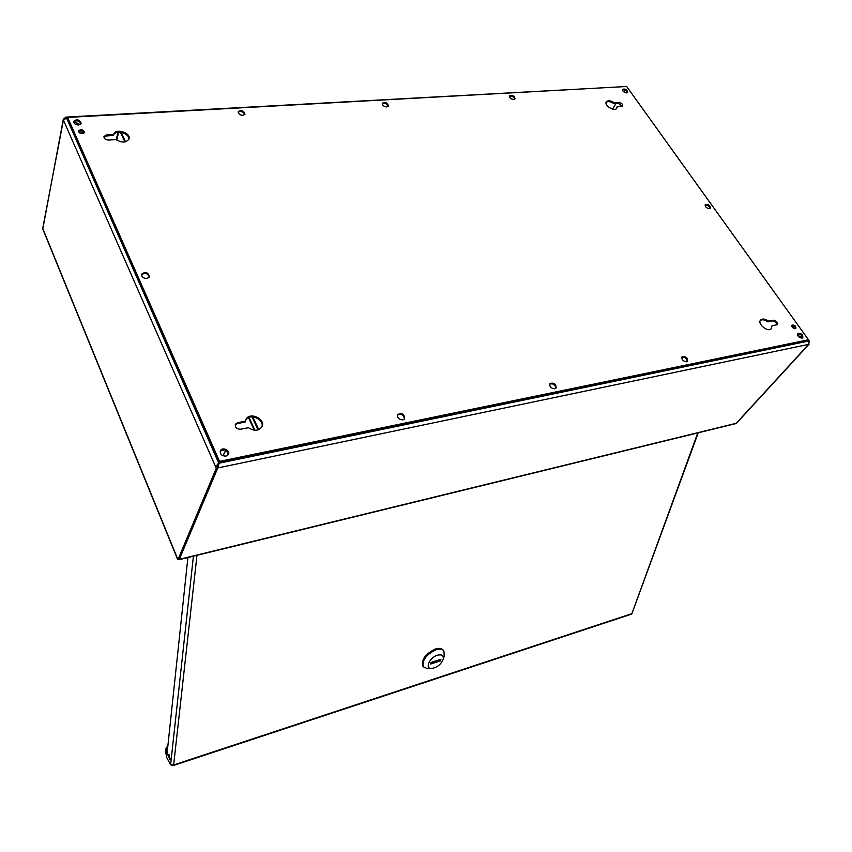 <?xml version="1.0" encoding="UTF-8"?>
<svg xmlns="http://www.w3.org/2000/svg" width="852" height="852" viewBox="0 0 852 852"><rect width="100%" height="100%" fill="white"/><g stroke="black" fill="none" stroke-linecap="round" stroke-linejoin="round"><path stroke-width="1.28" d="M177.599 558.784L177.961 559.679L216.28 468.27L217.761 467.961L178.973 559.423M736.799 422.954L735.521 423.678M791.827 326.327L794.778 328.723M795.033 327.179L791.764 325.634C793.872 325.666 795.118 326.678 795.502 328.67M625.144 90.099L624.378 92.261M797.557 335.262L802.499 337.786M807.803 340.502L809.293 341.034L808.985 342.099M177.961 559.679L179.314 559.349L217.761 467.961L219.39 462.21L217.122 466.513L215.652 466.821L219.252 462.242M225.908 450.41L222.947 455.767L225.918 450.41M809.038 342.334L808.623 344.378L808.495 341.066L807.526 340.566M802.456 337.978L797.685 335.539M217.122 466.513L217.761 467.961L217.175 466.64L218.815 463.264L808.495 341.066M808.058 340.225L808.388 341.013M252.799 416.862L258.731 429.653M252.011 416.83L258.06 429.898M78.821 132.007L80.205 131.591L83.826 133.263M78.597 131.421C80.865 130.047 82.761 130.526 84.273 132.837L84.146 132.454M222.851 455.724L225.812 450.357M79.896 124.743L73.751 121.655M67.649 117.427L626.667 86.499L808.473 339.767L219.55 461.369L67.649 117.427L67.446 118.46L66.573 118.034L63.41 120.079L63.304 119.216L65.892 117.097L67.489 118.236M625.08 90.067L624.314 92.229M73.922 121.474L80.173 124.626M66.03 117.097L626.156 86.531M42.781 229.06L63.293 119.291M216.28 468.27L63.41 120.079L42.717 228.4L177.408 558.316M615.953 103.475L612.545 109.109M67.574 117.81L66.69 118.098M66.573 118.034L218.751 463.137L218.389 464.01M125.542 141.815L121.165 132.369M124.914 141.954L120.42 132.262M118.641 132.22L116.777 140.143M117.97 132.284L116.223 139.739M219.55 461.369L219.177 462.253L67.446 118.46M808.473 339.767L807.792 340.512L219.177 462.253M402.921 419.887L404.647 418.801C404.508 414.104 402.219 412.666 397.756 414.487C397.107 417.799 398.821 419.599 402.921 419.887M686.616 361.791L687.553 361.291C687.692 357.627 685.849 356.125 682.037 356.786C681.44 359.587 682.963 361.259 686.616 361.791M513.713 99.503L515.023 98.853C514.363 95.829 512.531 94.817 509.539 95.807C509.4 97.81 510.795 99.045 513.713 99.503M242.926 115.382L244.993 114.189C243.757 110.579 241.499 109.738 238.23 111.633C238.209 113.806 239.774 115.063 242.926 115.382M146.959 278.54L149.558 276.74C148.12 272.246 145.468 271.394 141.602 274.206C141.528 276.932 143.317 278.38 146.959 278.54M709.46 208.687L710.376 208.239C710.131 205.225 708.427 204.001 705.275 204.576C704.987 206.77 706.383 208.144 709.46 208.687M386.755 106.947L388.395 106.074C387.511 102.762 385.498 101.803 382.346 103.198C382.25 105.297 383.719 106.543 386.755 106.947M554.801 388.789L556.058 388.065C556.132 383.933 554.109 382.42 549.977 383.549C549.306 386.606 550.924 388.352 554.801 388.789M226.025 456.118L228.453 454.382C230.658 450.378 222.18 446.544 220.391 450.74C219.901 454.233 221.776 456.033 226.025 456.118M802.105 338.137L802.818 337.775C802.925 334.517 801.221 333.047 797.706 333.388C797.216 335.965 798.675 337.541 802.105 338.137M626.603 92.889L627.647 92.389C627.125 89.63 625.443 88.597 622.61 89.29C622.471 91.175 623.802 92.378 626.603 92.889M78.608 125.02L81.249 123.359C79.438 119.493 76.882 118.822 73.57 121.357C73.698 123.561 75.37 124.786 78.608 125.02M82.452 133.679L84.476 132.39C83.113 129.419 81.153 128.897 78.597 130.846C78.682 132.55 79.971 133.498 82.452 133.679M795.353 328.712L795.917 328.425C795.981 325.954 794.682 324.846 792.009 325.123C791.646 327.062 792.754 328.265 795.353 328.712M768.493 321.087L773.158 320.192C776.374 320.735 777.759 322.226 777.301 324.633L771.901 325.911L771.273 328.723C767.854 332.717 756.8 323.504 760.698 319.937C762.615 318.446 765.213 318.829 768.493 321.087L767.833 321.843L772.498 320.948C775.203 321.215 776.673 322.535 776.917 324.9M621.694 106.447L617.104 106.756L616.795 108.268C614.622 112.049 603.674 105.318 606.336 101.835C608.094 100.174 610.746 100.493 614.303 102.794L618.893 102.496C621.587 102.986 622.855 104.146 622.706 105.968L621.694 106.447M116.032 139.59L108.705 140.069C105.616 139.834 104.04 138.652 103.965 136.522L106.394 134.989L113.721 134.435C115.095 127.885 131.144 132.603 128.982 138.897C126.33 142.848 122.006 143.083 116.032 139.59M248.496 427.693L240.626 429.227C236.707 429.11 234.96 427.448 235.397 424.253L237.644 422.667L245.493 421.165L246.015 419.408C249.583 411.292 266.303 419.184 261.873 426.884C258.561 431.037 254.098 431.314 248.496 427.693M397.49 415.052C401.462 413.539 403.773 414.881 404.423 419.077M681.738 357.297C685.008 356.935 686.84 358.362 687.223 361.557M509.389 96.34C511.967 95.765 513.735 96.723 514.714 99.194M238.145 112.198C241.063 110.803 243.278 111.601 244.769 114.583M141.496 274.791C145.021 272.47 147.652 273.247 149.388 277.124M705.062 205.076C707.714 204.863 709.365 206.003 710.025 208.516M382.228 103.742C384.987 102.815 386.946 103.71 388.129 106.436M549.678 384.082C553.299 383.262 555.334 384.678 555.781 388.342M220.178 451.336C224.417 448.802 227.122 449.909 228.293 454.659M797.419 333.877C800.379 333.835 802.052 335.219 802.446 338.031M622.461 89.801C624.836 89.503 626.454 90.472 627.306 92.698M73.549 121.942C76.573 119.972 79.087 120.59 81.068 123.796M771.901 325.911L770.996 328.968M760.325 320.448C762.306 319.266 764.808 319.724 767.833 321.843M617.104 106.756L616.539 108.577M606.102 102.357C607.998 101.047 610.575 101.473 613.813 103.614L618.392 103.316L622.354 106.276M103.923 137.097L106.159 136L113.486 135.447C114.732 129.27 129.802 133.05 128.854 139.281M235.195 424.85L237.261 423.561L245.11 422.06L245.493 421.165M245.717 420.121C249.263 412.666 264.865 419.408 261.788 427.044M113.699 134.52L113.465 135.532M614.303 102.794L613.813 103.614M166.758 756.278L165.331 751.837L165.607 749.185L167.919 745.415M166.832 755.617L166.108 754.265L167.013 753.977M631.769 614.058L698.257 432.784M187.909 557.527L166.641 757.396L170.602 764.776L173.648 764.958L171.774 765.501M169.037 754.734L170.144 758.812L168.398 754.371L168.11 755.032L169.857 759.462L170.144 758.812M167.791 746.618L165.991 749.898L166.108 754.265M430.931 662.984L440.015 659.544M440.878 659.267L431.08 662.419L430.665 664.027L440.463 660.864L440.878 659.267M439.866 660.108L440.463 660.864M437.449 655.22C429.546 657.446 424.53 668.745 431.506 668.458C436.884 667.68 440.772 664.677 443.157 659.459C443.881 655.582 441.986 654.166 437.449 655.22M429.238 668.628L427.587 668.756L423.391 666.828C421.932 660.193 426.16 654.496 436.096 649.735C439.834 648.638 442.444 649.064 443.924 651.013L444.201 656.157M423.114 666.466L422.805 666.062C421.346 659.427 425.574 653.729 435.5 648.979C439.238 647.882 441.847 648.308 443.328 650.257L443.604 650.598M254.929 430.249L248.986 417.384M254.279 430.196L248.464 417.597M179.314 559.349L736.234 423.295L808.623 344.378L217.761 467.961M237.644 422.667L237.261 423.561M106.394 134.989L106.159 136M618.893 102.496L618.392 103.316M773.158 320.192L772.498 320.948M697.777 432.912L631.886 613.632L173.648 764.958L196.972 555.312M170.602 764.776L193.415 556.186M167.216 752.06L165.714 752.55M165.991 749.898L165.607 749.185M179.112 559.679L735.713 423.636M809.251 340.981L808.42 339.831M809.134 344.123L736.735 423.018M42.76 228.986L177.333 558.699M246.015 419.408L245.781 419.94M113.721 134.435L113.486 135.447M631.811 614.036L172.796 765.714M443.157 659.459L444.297 655.859M431.506 668.458L427.587 668.756M423.391 666.828L422.805 666.062"/></g></svg>
